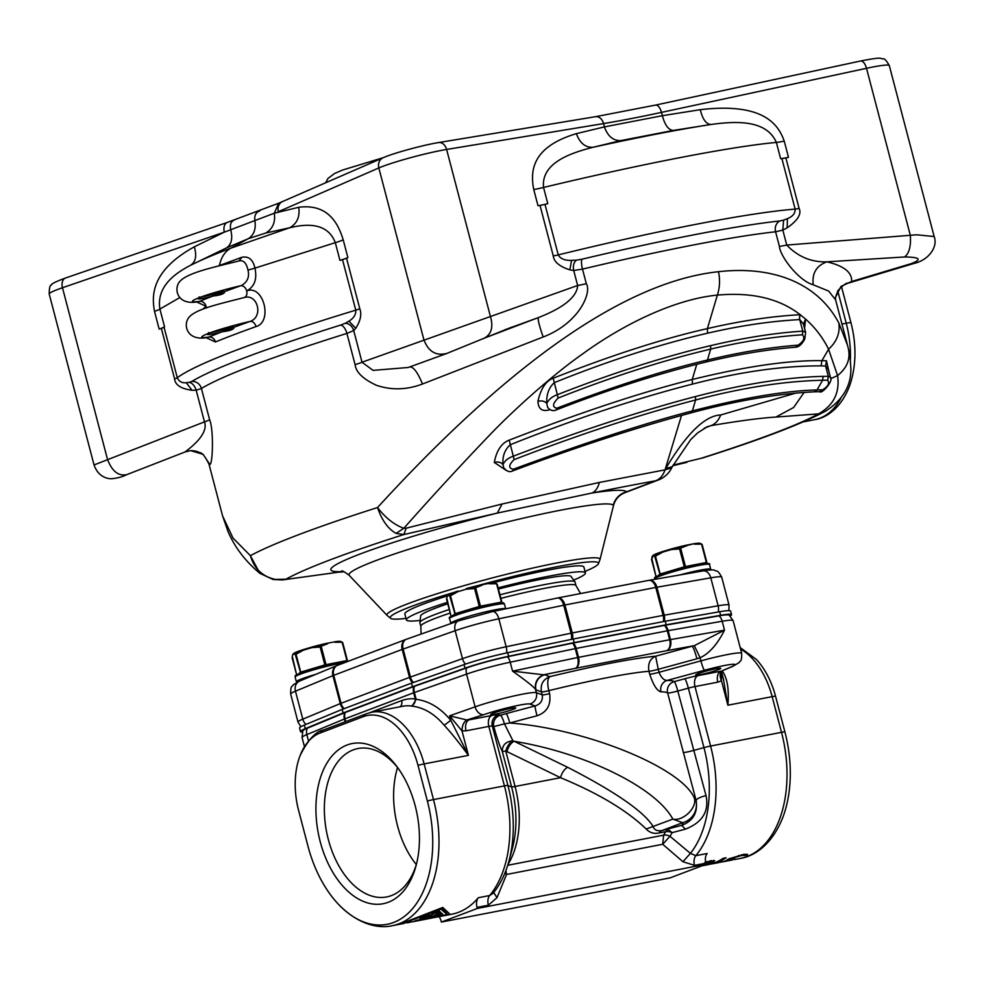 <?xml version="1.0" encoding="UTF-8"?>
<svg xmlns="http://www.w3.org/2000/svg" width="984" height="984" viewBox="0 0 984 984"><rect width="100%" height="100%" fill="white"/><g stroke="black" fill="none" stroke-linecap="round" stroke-linejoin="round"><path stroke-width="1.48" d="M507.006 751.628L560.572 777.692C598.506 793.399 627.042 810.509 646.205 829.032C649.87 832.845 654.237 834.137 659.28 832.907L665.676 831.677A9.25 5.855 -151.2 0 1 672.134 832.649L685.43 829.143L681.654 825.342L661.691 830.644C657.041 831.246 654.188 829.881 653.142 826.572C644.188 811.788 615.726 792.059 567.768 767.36L514.202 741.296A9.25 4.428 -64 0 0 507.006 751.628L505.751 751.001C507.252 746.007 509.651 742.612 512.959 740.804C505.874 741.456 502.307 744.986 502.271 751.37C499.761 746.216 496.945 737.951 493.808 726.598L504.435 723.855C502.947 718.812 501.582 715.946 500.327 715.257A9.25 9.164 -69.5 0 0 493.808 726.598L492.308 726.032A9.25 9.164 110.5 0 1 498.839 714.691A18.512 1.55 165.3 0 0 491.877 715.454L469.085 719.857A9.25 5.707 -100.9 0 0 466.035 730.817L462 730.915C462.136 725.503 463.747 721.85 466.859 719.981L449.614 715.835L462 730.915L468.421 755.355L450.783 720.3L449.614 715.835L475.124 706.832L466.551 674.126L414.375 692.527A9.25 0.775 165.3 0 0 413.661 692.785L345.003 718.787L345.741 721.592M477.289 908.466L706.131 864.235L670.215 877.839L441.373 922.057L477.289 908.466L477.019 907.396L488.359 905.206L496.994 897.654L506.551 874.456L662.712 844.272L682.921 861.713L690.424 853.362L669.969 836.265A82.914 51.143 -100.9 0 0 672.134 832.649L668.087 829.414L665.676 831.677A80.208 49.483 79.1 0 1 663.597 835.17L507.707 865.293M685.43 829.143C702.453 822.439 709.316 811.259 706.02 795.601C699.907 797.163 696.623 798.824 696.155 800.57C697.89 812.809 693.056 821.074 681.654 825.342A123.394 10.295 -14.7 0 0 682.662 822.71L661.691 830.644A9.25 5.707 -100.9 0 0 659.28 832.907M646.205 829.032L672.859 819.106C683.388 821.529 697.791 807.04 694.175 797.667C680.534 767.102 585.542 728.775 509.786 723.006L504.435 723.855L512.959 740.804L514.202 741.296C585.48 752.994 655.627 787.348 672.859 819.106L682.662 822.71A18.512 18.413 -46.9 0 0 695.836 800.103L694.175 797.667M721.862 670.904L732.699 666.414A9.25 7.884 -112.5 0 1 731.493 666.783A27.761 2.312 -14.7 0 0 730.497 664.507A27.761 2.312 -14.7 0 0 704.495 670.252L667.115 680.448C663.831 680.288 661.137 677.57 659.046 672.293L700.903 660.867L700.079 657.742C709.144 653.61 717.299 644.422 724.519 630.166L694.31 645.664L700.079 657.742L696.93 658.763A12.337 1.451 74.7 0 0 692.146 646.242L655.627 656.217L658.259 669.317A9.25 0.775 -14.7 0 1 648.96 671.297C647.693 663.819 649.92 658.788 655.627 656.217C632.749 658.345 597.497 665.159 549.871 676.648L544.73 674.741A12.337 12.214 -69.5 0 0 536.022 689.858L541.471 691.887C540.228 684.52 543.033 679.44 549.871 676.648C547.485 678.579 547.129 683.253 548.801 690.657A141.893 11.833 -14.7 0 1 648.96 671.297L649.735 674.274C653.364 685.122 657.115 690.977 660.977 691.838A141.893 11.833 -14.7 0 1 667.632 692.957A9.25 0.775 165.3 0 0 677.804 691.026A9.25 1.082 74.7 0 0 674.212 681.641A151.155 12.607 165.3 0 0 667.115 680.448A9.25 8.807 -89.7 0 0 660.977 691.838M537.03 715.786C547.067 712.231 551.249 704.851 549.589 693.622L548.801 690.657A9.25 0.775 -14.7 0 1 541.458 691.887L542.245 694.864C543.057 700.399 540.671 704.101 535.087 705.971A151.155 12.607 165.3 0 0 506.071 713.658A9.25 1.218 -105.3 0 1 509.786 723.019A141.893 11.833 -14.7 0 1 537.03 715.786A9.25 0.615 75.6 0 1 535.087 705.971L529.835 704.003A27.761 2.312 -14.7 0 0 511.532 706.832A27.761 2.312 -14.7 0 0 483.907 714.63A9.25 6.494 -109.4 0 1 475.124 706.832A37.011 3.087 -14.7 0 1 511.951 696.426A37.011 3.087 -14.7 0 1 536.354 692.662L535.542 689.538C534.546 682.589 537.215 677.681 543.537 674.803L512.553 671.125L577.608 657.533A9.25 0.775 -14.7 0 1 578.518 657.349L669.661 639.735A9.25 0.775 -14.7 0 1 670.485 639.588L724.519 630.166L722.182 621.248A9.25 6.544 -99.9 0 0 719.046 615.861A34.661 2.89 -14.7 0 1 729.132 615.086L733.117 620.621A37.011 3.087 165.3 0 0 722.182 621.248L668.148 630.67L670.485 639.588A9.25 6.544 80.1 0 1 666.611 650.695L575.468 668.308A9.25 4.785 -101.8 0 0 577.608 657.533L575.271 648.616A9.25 4.785 -101.8 0 0 572.565 643.142L665.012 625.283A9.25 6.544 80.1 0 1 668.148 630.67A9.25 0.775 165.3 0 0 667.324 630.818A9.25 5.707 -100.9 0 0 664.385 625.394M706.131 864.235L705.848 863.165A9.25 5.707 79.1 0 1 707.152 853.497L695.811 855.686L690.424 853.362A102.164 63.025 -100.9 0 0 703.954 747.619L688.357 688.148A9.25 0.775 -14.7 0 1 694.987 686.574A9.25 5.707 79.1 0 1 698.037 675.614A18.512 1.55 165.3 0 0 684.766 678.763L674.212 681.641A9.25 9.2 127.9 0 0 667.632 692.957L696.155 800.57A141.893 11.833 165.3 0 0 695.836 800.103M573.241 643.007A9.25 5.707 79.1 0 1 576.181 648.431L578.518 657.349A9.25 5.707 79.1 0 1 575.468 668.308L543.537 674.803M536.022 689.858L535.542 689.538C534.423 687.361 526.76 681.223 512.553 671.125L510.216 662.207A37.011 3.087 165.3 0 0 466.551 674.126A9.25 6.494 -109.4 0 1 466.625 667.902A34.661 2.89 -14.7 0 1 507.51 656.734L572.565 643.142M506.071 713.658L500.327 715.257L498.839 714.691M513.242 709.329A12.952 1.082 165.3 0 0 515.764 707.976A12.952 1.082 165.3 0 0 507.08 709.193A12.952 1.082 165.3 0 0 493.218 713.203A12.952 1.082 165.3 0 0 490.696 714.556A12.952 1.082 165.3 0 0 499.392 713.326A12.952 1.082 165.3 0 0 513.242 709.329M507.941 864.555A80.208 49.483 -100.9 0 0 515.062 786.487L560.572 777.692A9.25 4.428 116 0 1 567.768 767.36M669.969 836.265A9.25 6.125 32.9 0 0 663.597 835.17L662.712 844.272L669.969 836.265M706.02 795.601L677.804 691.026L688.357 688.148A9.25 1.082 -105.3 0 0 684.766 678.763M682.921 861.713L694.507 865.366L705.848 863.165M718.246 669.71A12.952 1.082 165.3 0 0 720.755 668.357A12.952 1.082 165.3 0 0 712.072 669.575A12.952 1.082 165.3 0 0 698.222 673.585A12.952 1.082 165.3 0 0 695.7 674.938A12.952 1.082 165.3 0 0 704.384 673.708A12.952 1.082 165.3 0 0 718.246 669.71M723.326 678.566L727.877 705.208L721.469 680.768L717.779 682.17A9.25 5.707 79.1 0 1 720.829 671.211L698.037 675.614M721.604 672.023L721.469 680.768C719.353 675.811 719.698 672.416 722.527 670.571L731.493 666.783M694.31 645.664L666.611 650.695A9.25 5.707 -100.9 0 0 669.661 639.735L667.324 630.818L576.181 648.431A9.25 0.775 165.3 0 0 575.271 648.616L510.216 662.207A9.25 4.785 78.2 0 0 507.51 656.734M730.239 615.947A37.011 3.087 165.3 0 0 731.555 614.68A37.011 3.087 165.3 0 0 720.62 615.295L666.193 624.791L574.176 642.577L508.654 656.266A37.011 3.087 165.3 0 0 464.989 668.185L412.431 686.721L343.108 712.969L305.298 728.652A37.011 3.087 165.3 0 0 300.501 731.567A37.011 3.087 165.3 0 0 302.272 732.022M307.266 728.246A9.25 7.884 67.5 0 0 306.848 734.605A37.011 3.087 165.3 0 0 302.063 737.508L302.826 730.731A34.661 2.89 -14.7 0 1 307.266 728.246L345.261 712.49L414.461 686.291L466.625 667.902M665.012 625.283L719.046 615.861M731.555 614.68L730.62 611.113A37.011 3.087 165.3 0 0 719.685 611.728L665.258 621.224L573.241 639.01L507.719 652.699A37.011 3.087 165.3 0 0 464.054 664.618L411.497 683.154L342.174 709.403L304.351 725.085A37.011 3.087 165.3 0 0 299.567 728L300.501 731.567M666.193 624.791L665.258 621.224M574.176 642.577L573.241 639.01M411.497 683.154L412.431 686.721M342.174 709.403L343.108 712.969M449.257 609.49A80.208 6.691 165.3 0 0 435.494 614.336A80.208 6.691 165.3 0 0 419.885 622.712L420.697 615.64A77.847 6.494 -14.7 0 1 435.752 608.038A77.847 6.494 -14.7 0 1 447.769 603.782M498.433 589.047A77.847 6.494 -14.7 0 1 570.868 576.243L575.037 581.999A80.208 6.691 165.3 0 0 499.946 594.803M483.907 714.63L466.859 719.981M418.003 765.355A65.51 40.406 -100.9 0 0 363.305 716.647L320.194 732.969A65.51 40.406 -100.9 0 0 300.083 755.626A65.51 40.406 -100.9 0 0 298.632 810.558L307.992 846.24A102.52 63.247 -100.9 0 0 338.016 903.829A102.52 63.247 -100.9 0 0 412.21 909.056A102.52 63.247 -100.9 0 0 427.363 801.038L418.003 765.355A9.25 0.775 165.3 0 1 424.141 763.916A67.859 41.869 79.1 0 0 371.755 712.244L402.739 706.254A67.859 41.869 79.1 0 1 410.943 705.971L412.185 706.118C424.079 707.668 434.756 714.052 444.227 725.306C450.635 732.121 458.692 742.145 468.421 755.355L424.141 763.916L433.501 799.586L504.435 785.884L488.827 726.413A9.25 0.775 -14.7 0 1 492.308 726.032L507.916 785.503L511.582 786.868A82.914 51.143 79.1 0 1 512.443 848.097L508.974 860.951A102.164 63.025 -100.9 0 0 507.916 785.503A9.25 0.775 -14.7 0 0 504.435 785.884A104.882 64.698 -100.9 0 1 489.663 895.526L478.322 897.716A104.882 64.698 79.1 0 1 451.939 914.173L435.937 917.26M410.943 705.971A6.175 4.76 96.8 0 0 415.285 698.972L413.661 692.785A9.25 7.245 -110.7 0 1 413.932 686.488M388.299 902.254A81.561 50.319 79.1 0 1 320.194 841.615A81.561 50.319 79.1 0 1 347.044 745.011A81.561 50.319 79.1 0 1 396.786 766.425A81.561 50.319 79.1 0 1 416.011 865.883A81.561 50.319 79.1 0 1 388.299 902.254M432.997 917.826L449.737 913.988L442.763 907.445L402.542 923.115L405.777 922.758M477.019 907.396A9.25 5.707 79.1 0 1 478.322 897.716M508.974 860.951C505.542 873.706 500.241 884.493 493.107 893.312L489.663 895.526A9.25 5.707 79.1 0 0 488.359 905.206M496.994 897.654L493.722 892.537M504.903 873.066L506.551 874.456A9.25 5.707 79.1 0 1 506.083 870.053M441.373 922.057L441.103 920.999A9.25 5.707 79.1 0 0 439.098 916.658M722.219 861.75L722.453 861.849A104.882 64.698 -100.9 0 0 723.252 861.652L733.314 859.352A104.882 64.698 -100.9 0 0 734.839 858.786L730.03 859.069A104.882 64.698 -100.9 0 0 731.518 858.331L741.653 855.551L746.905 855.354L747.619 854.395L743.953 854.309L729.033 858.811A104.882 64.698 -100.9 0 1 727.545 859.549L726.401 860.41L728.123 860.225L720.768 862.132A104.882 64.698 -100.9 0 1 719.981 862.328L722.244 861.849M732.6 859.918L722.76 861.824M711.85 863.927L713.917 863.534A104.882 64.698 -100.9 0 0 717.078 862.784L711.334 864.038A104.882 64.698 -100.9 0 0 726.081 857.765L723.092 858.343A104.882 64.698 -100.9 0 1 707.779 864.727L701.789 865.883L709.083 864.087A104.882 64.698 -100.9 0 0 711.764 863.079L714.704 860.606L705.577 861.935M709.661 864.309L711.297 863.878M702.847 865.403L707.373 864.309A104.882 64.698 -100.9 0 1 706.61 864.567L701.986 865.809M734.384 859.586L740.362 858.429A104.882 64.698 -100.9 0 0 781.517 732.33L772.157 696.647L727.877 705.208C729.181 689.87 727.434 678.628 722.625 671.494L721.85 670.904M722.625 671.494L721.702 671.531M345.261 712.49A9.25 7.245 69.3 0 0 345.003 718.787A9.25 0.775 165.3 0 0 344.4 719.021A9.25 7.884 -112.5 0 1 344.818 712.662M414.461 686.291A9.25 6.494 70.6 0 0 414.375 692.527L416.158 699.304C429.061 701.014 440.611 708 450.783 720.3L444.227 725.306M412.185 706.118L416.158 699.304L415.285 698.972A74.034 45.67 79.1 0 0 401.669 700.596A6.175 4.834 -110.7 0 1 400.021 706.783M740.362 858.429C754.494 856.264 771.997 844.469 782.637 817.901A102.52 63.247 -100.9 0 0 784.912 731.936L775.552 696.254A65.51 40.406 -100.9 0 0 756.376 659.452L740.177 647.57M746.61 854.235L746.905 855.354M744.334 854.284L744.667 855.526M744.138 854.296L744.408 855.305M743.535 854.395L743.781 855.293M741.456 854.801L741.653 855.551M738.504 855.477L738.676 856.129M730.03 859.069L729.87 858.442M729.525 859.561L729.292 858.688M727.902 859.376L728.123 860.225M713.892 861.972L713.486 860.434M711.764 863.079L711.543 862.242M704.544 862.87L711.001 861.627L711.764 861.75L711.038 862.636A104.882 64.698 -100.9 0 1 709.919 863.165L704.286 864.838M706.401 862.365L706.229 861.75M709.87 861.689L709.673 860.939M711.001 861.627L710.768 860.729M711.764 861.75L711.457 860.619M407.351 922.783L405.236 922.598L440.992 909.167L447.043 914.517L446.416 912.131L441.472 908.109M447.043 914.517L430.611 918.293M427.425 918.896L433.243 917.74A104.882 64.698 -100.9 0 0 442.714 914.148L441.373 913.078A104.882 64.698 -100.9 0 1 426.662 919.056L423.329 919.696A104.882 64.698 -100.9 0 0 438.962 913.103L439.381 913.496A104.882 64.698 -100.9 0 0 440.807 912.537L439.171 910.778L432.739 913.582A104.882 64.698 -100.9 0 1 415.703 921.172L413.797 921.541A104.882 64.698 -100.9 0 0 429.504 914.899L421.337 917.924A104.882 64.698 -100.9 0 1 419.873 918.712L425.629 916.731A104.882 64.698 -100.9 0 1 419.528 919.732L416.183 920.372A104.882 64.698 -100.9 0 1 415.113 920.778L418.446 920.138A104.882 64.698 -100.9 0 1 412.37 921.824L411.927 921.897M422.616 919.831A104.882 64.698 -100.9 0 0 423.329 919.696M409.713 922.328L410.697 922.02L409.713 922.328A104.882 64.698 -100.9 0 0 411.3 921.959L412.013 921.885L411.3 921.959M413.083 921.676A104.882 64.698 -100.9 0 0 413.797 921.541M440.992 909.167L440.795 908.453M428.864 918.564L428.876 918.613A104.882 64.698 -100.9 0 0 440.328 914.284L440.844 914.653A104.882 64.698 -100.9 0 1 432.271 917.9L428.876 918.613M440.561 913.582L440.844 914.653M439.196 910.803A102.41 63.173 79.1 0 1 438.753 911.098L439.381 913.496M438.962 913.103L438.433 911.11M416.416 921.024A104.882 64.698 -100.9 0 0 417.13 920.901L421.902 919.979A104.882 64.698 -100.9 0 0 438.532 912.685L438.151 911.245M417.13 920.901A104.882 64.698 -100.9 0 0 433.759 913.607L437.794 911.897L438.532 912.685M416.539 863.829A75.571 46.617 79.1 0 1 391.411 895.588A75.571 46.617 79.1 0 1 386.638 896.941A75.571 46.617 79.1 0 1 327.352 835.514A75.571 46.617 79.1 0 1 353.194 749.894A75.571 46.617 79.1 0 1 357.955 748.541A75.571 46.617 79.1 0 1 398.04 768.135M397.561 767.532A75.571 46.617 -100.9 0 0 416.318 864.567M298.607 673.769L300.723 672.121L324.831 664.938L320.144 647.029L311.805 647.656L303.466 650.153L296.036 654.225L300.723 672.121L301.83 672.49M334.634 641.851L340.513 641.396A24.821 2.066 165.3 0 0 334.683 641.839A24.821 2.066 -14.7 0 1 340.513 641.396A24.821 2.066 -14.7 0 1 340.784 641.531L342.26 642.22L334.646 641.839L327.389 643.241L320.267 646.476L321.325 646.734L326.024 664.643L324.462 665.75M327.709 643.696L320.87 646.316M325.224 665.516L324.831 664.938L326.024 664.643L346.934 660.596L342.248 642.7L347.401 660.547L346.897 661.396M292.592 657.62L296.615 674.766L292.113 657.656L292.74 654.508M300.661 672.933L295.311 654.495L293.822 653.806L292.715 654.889L292.125 657.644M295.532 653.88L295.311 654.495L295.889 653.745L293.822 653.806M303.466 650.153L295.889 653.745M327.352 643.253A24.821 2.066 -14.7 0 0 311.78 647.14L311.867 647.054A24.514 2.042 -14.7 0 1 327.205 643.229L327.389 643.241A24.821 2.066 165.3 0 0 311.854 647.115L320.267 646.476L311.805 647.656M303.404 649.637A24.821 2.066 165.3 0 0 293.982 653.216L294.253 653.056A24.514 2.042 -14.7 0 1 303.502 649.551L311.879 647.054L303.441 649.625M311.867 647.054L327.278 643.216M292.875 654.298L293.945 653.241M453.058 615.295L455.174 613.647L479.282 606.452L474.583 588.555L466.256 589.182L457.904 591.667L450.475 595.738L455.174 613.647L456.268 614.016M489.073 583.364L494.952 582.909A24.821 2.066 165.3 0 0 489.122 583.352A24.821 2.066 -14.7 0 1 494.952 582.909A24.821 2.066 -14.7 0 1 495.223 583.045L496.699 583.733L489.085 583.364L481.828 584.767L474.706 587.989L475.764 588.26L480.463 606.156L478.901 607.263M482.16 585.209L475.309 587.842M479.663 607.03L479.282 606.452L480.463 606.156L501.385 602.11L496.686 584.213L501.84 602.06L501.336 602.909M447.031 599.133L451.053 616.279L446.552 599.17L447.179 596.021M455.112 614.447L449.749 596.009L448.261 595.32L447.154 596.402L446.564 599.158M449.971 595.394L449.749 596.009L450.34 595.259L448.261 595.32M457.904 591.667L450.34 595.259M466.33 588.567L466.305 588.58A24.514 2.042 -14.7 0 1 481.643 584.754L466.231 588.666A24.821 2.066 -14.7 0 1 481.803 584.767A24.821 2.066 165.3 0 0 466.293 588.641L474.706 587.989L466.256 589.182M457.954 591.064L457.892 591.15A24.821 2.066 165.3 0 0 448.421 594.73L448.692 594.582A24.514 2.042 -14.7 0 1 457.941 591.077L448.556 594.631M481.84 584.767L488.913 583.34L481.717 584.742M447.314 595.812L448.397 594.754M658.05 575.677L660.166 574.029L684.274 566.833L679.575 548.937L671.248 549.564L662.909 552.049L655.467 556.12L660.166 574.029L661.26 574.398M694.077 543.746L699.944 543.291A24.821 2.066 165.3 0 0 694.114 543.734A24.821 2.066 -14.7 0 1 699.944 543.291A24.821 2.066 -14.7 0 1 700.227 543.426L701.703 544.115L694.089 543.746L686.82 545.148L679.71 548.371L680.768 548.641L685.454 566.538L683.905 567.645M687.152 545.591L680.313 548.223M684.667 567.411L684.274 566.833L685.454 566.538L706.377 562.491L701.678 544.595L706.832 562.442M652.035 559.515L656.057 576.661M660.104 574.828L654.754 556.39L653.253 555.702L651.568 559.539M654.975 555.775L654.754 556.39L655.332 555.64L653.253 555.702M662.909 552.049L655.332 555.64M671.223 549.035A24.821 2.066 -14.7 0 1 686.795 545.148A24.821 2.066 165.3 0 0 671.297 549.023L679.71 548.371L671.248 549.564M671.223 549.047L671.322 548.949A24.514 2.042 -14.7 0 1 686.648 545.136L686.832 545.148M662.847 551.532A24.821 2.066 165.3 0 0 653.413 555.111L662.884 551.532M693.917 543.721L662.982 551.434M652.318 556.194L653.388 555.136M653.548 555.013L653.696 554.951A24.514 2.042 -14.7 0 1 662.933 551.458M446.072 353.736L408.225 367.487L373.071 370.378L362.014 362.223L353.711 330.55C352.284 326.221 349.517 323.761 345.421 323.195L340.821 325.027A331.608 27.663 165.3 0 0 191.88 381.423L189.297 382.309C192.52 383.219 194.82 385.839 196.173 390.205L204.487 421.878A18.512 1.55 165.3 0 0 209.629 419.762C213.823 429.504 212.802 464.313 209.887 464.522L209.038 464.276L222.593 515.985L233.036 538.125L250.403 555.677L259.899 573.352L273.023 579.478L282.445 579.92M550.265 409.541C542.504 412.087 538.396 409.344 537.916 401.312C540.831 388.618 545.923 380.931 553.192 378.225C611.863 355.101 663.265 338.558 707.398 328.594L717.373 295.102C751.801 292.002 779.414 298.533 800.201 314.695L805.564 319.062C815.256 327.684 822.931 337.746 828.589 349.246C836.818 341.608 840.225 332.863 838.835 322.998C817.36 282.543 772.379 265.606 718.492 271.707C599.268 284.241 464.35 412.677 377.524 507.535C381.829 520.204 388.003 528.826 396.072 533.402L403.834 534.546L497.301 513.082L591.827 493.058A632.983 52.767 -14.7 0 1 655.799 480.745L626.464 491.852A152.889 12.755 165.3 0 0 591.827 493.058A24.674 14.047 78.6 0 0 599.33 482.455L665.049 469.848L681.531 415.396M838.835 322.998L847.495 345.138M846.929 283.515L851.627 281.486C852.23 272.445 843.989 265.889 826.917 261.83C816.462 265.594 811.886 273.245 813.214 284.794L828.639 291.055L835.613 299.886L847.458 345.003M813.214 284.794C798.614 280.748 780.017 256.172 779.414 246.369L775.589 231.793A323.896 27.011 165.3 0 0 582.491 269.112L586.316 283.687C592.011 292.506 579.195 323.207 543.18 336.983L422.468 384.018C406.699 389.959 391.312 390.365 376.294 385.224C363.047 379.049 355.987 372.198 355.101 364.67L346.897 333.416A323.896 27.011 165.3 0 0 254.794 364.695A323.896 27.011 165.3 0 0 201.425 388.496L209.629 419.762M804.149 392.37L793.645 407.487L775.872 417.068L818.479 413.883A293.048 24.44 -14.7 0 1 774.199 433.194A293.048 24.44 -14.7 0 1 701.518 458.175A30.848 16.15 72.4 0 0 703.068 457.831L673.093 465.112M343.527 571.507L282.433 579.92M613.204 505.309A18.512 18.438 145.8 0 1 626.464 491.852L624.889 492.689C618.973 495.124 615.184 499.392 613.512 505.469L613.204 505.309A136.641 11.402 -14.7 0 0 519.884 518.949A136.641 11.402 -14.7 0 0 375.593 560.696A136.641 11.402 -14.7 0 0 349.099 575.185A136.641 11.402 -14.7 0 0 349.283 575.431C344.695 571.925 342.137 570.437 341.608 570.966M273.035 579.478L285.963 579.182A293.048 24.44 -14.7 0 1 403.834 534.546L406.183 528.199L502.086 504.005L497.301 513.082A152.889 12.755 165.3 0 0 330.956 570.031A152.889 12.755 165.3 0 0 342.813 571.593L282.445 579.908M274.88 579.293C262.322 576.439 254.167 568.567 250.403 555.677A323.896 27.011 -14.7 0 1 299.32 534.435A323.896 27.011 -14.7 0 1 377.524 507.535C385.433 517.855 394.203 524.779 403.821 528.297L396.072 533.402M406.183 528.199L403.821 528.297C433.267 495.063 462.8 463.009 492.43 432.161C518.113 405.777 554.779 373.44 581.913 354.437C625.504 322.592 676.684 298.952 717.373 295.102C719.808 287.512 720.177 279.714 718.492 271.707M502.086 504.005L599.317 482.455M506.231 470.413L494.312 462.455C496.563 450.5 501.52 443.071 509.195 440.156C580.474 412.407 641.482 392.198 692.232 379.504L696.77 364.264M798.098 345.163L795.539 347.217C767.446 349.443 737.508 354.388 705.725 362.075L707.459 360.009C664.286 370.168 614.09 386.232 556.87 408.212C552.122 407.13 552.528 403.748 558.076 398.077C611.581 376.872 662.453 360.55 710.694 349.099C743.104 341.423 773.695 336.663 802.452 334.794C805.183 337.906 803.731 341.362 798.098 345.163C770.534 347.204 740.312 352.149 707.459 360.009L710.694 349.099L710.571 345.63C662.626 357.032 611.556 373.391 557.338 394.707L553.192 378.225M710.571 345.63L711.85 345.347C744.359 337.733 774.679 332.986 802.821 331.116L799.697 319.603C771.075 321.104 740.718 325.556 708.603 332.973L707.533 333.195C658.948 344.511 607.829 361.017 554.189 382.702C548.752 387.844 546.28 394.756 546.784 403.452C544.669 401.128 541.704 400.414 537.916 401.312M799.697 319.603A6.175 4.502 87.1 0 1 800.201 314.695C771.394 316.282 740.46 320.919 707.398 328.594L707.533 333.195M800.299 314.695A6.175 4.502 87.1 0 0 799.795 319.603L803.436 324.056L805.564 319.062L804.568 328.361M503.722 467.781L503.008 464.731C502.283 456.379 504.706 449.713 510.29 444.719C575.738 418.606 636.451 398.397 692.416 384.104L692.232 379.504C745.798 366.38 789.02 360.107 821.898 360.685L828.589 349.246L837.569 375.581L830.631 378.68M705.725 362.075C658.554 373.551 608.678 389.516 556.108 409.959C553.106 411.386 550.265 410.512 547.608 407.351L546.784 403.452C548.678 399.442 552.196 396.527 557.338 394.707L558.076 398.077M802.452 334.794L802.821 331.116L805.601 332.248M803.35 323.748L805.625 332.395M826.462 360.771L821.898 360.685L821.099 365.876L825.601 365.987L826.462 360.771L829.204 372.628M847.47 345.052L848.602 349.677C849.487 351.411 850.262 357.868 850.889 369.037C851 386.159 842.575 400.205 825.601 411.14L825.601 411.14A30.848 29.2 -118.9 0 1 818.479 413.883C833.632 405.408 840.004 392.641 837.569 375.581C847.015 367.979 850.606 359.049 848.368 348.754M796.056 393.01L720.731 414.965C718.468 420.512 715.245 424.055 711.063 425.605C739.156 420.844 760.767 417.991 775.872 417.068M624.889 492.689L658.296 480.032A24.674 19.311 -110.7 0 1 655.799 480.745C659.993 479.11 663.081 475.481 665.049 469.848L671.703 467.855L672.256 466.736L665.713 468.519C686.734 433.44 705.073 415.58 720.731 414.965M514.091 459.639C578.764 434.621 639.28 414.731 695.614 399.984C742.453 387.634 784.777 381.054 822.599 380.254L827.704 380.267C829.696 383.391 827.974 386.564 822.526 389.824L817.015 389.935C784.629 390.845 743.092 397.844 692.392 410.894C645.442 423.034 585.738 442.48 513.291 469.257C508.298 468.261 508.556 465.063 514.091 459.639L513.304 456.195C507.953 458.077 504.521 460.918 503.008 464.731C501.114 462.222 498.212 461.471 494.312 462.455M828.294 369.221L825.601 365.987L828.319 376.355L823.153 376.368C786.659 377.253 744.777 383.797 697.508 396.023L695.467 396.54C639.575 411.226 578.85 431.103 513.304 456.195L509.195 440.156M692.416 384.104L694.261 383.649C740.878 371.669 783.153 365.753 821.099 365.876M827.704 380.267L828.319 376.355L830.422 377.278L828.319 369.271M823.153 376.368L822.599 380.254L817.015 389.935L814.211 391.829C777.544 393.637 736.389 400.673 690.719 412.948C635.639 427.782 576.304 447.105 512.689 470.893C509.773 472.554 506.76 471.484 503.66 467.671L503.673 467.695M695.467 396.54L695.614 399.984L692.392 410.894L690.719 412.948M706.524 427.007L711.063 425.605L704.2 428.2M405.998 618.395A107.686 8.979 -14.7 0 1 390.648 618.358A107.686 8.979 -14.7 0 1 410.672 606.722A107.686 8.979 165.3 0 1 411.127 606.55A107.686 8.979 -14.7 0 1 453.735 592.491M477.486 585.689A107.686 8.979 -14.7 0 1 598.383 563.869A107.686 8.979 -14.7 0 1 585.025 571.421M498.125 587.854A92.545 7.724 -14.7 0 1 549.785 576.009A92.545 7.724 -14.7 0 1 585.418 572.922L583.856 566.981A92.545 7.724 165.3 0 0 548.223 570.068A92.545 7.724 165.3 0 0 492.996 582.836M447.216 595.947A92.545 7.724 165.3 0 0 404.83 613.942L406.392 619.895A92.545 7.724 -14.7 0 1 447.388 602.343M585.418 572.922A92.545 7.724 -14.7 0 1 574.213 579.884M419.565 620.461A92.545 7.724 -14.7 0 1 406.392 619.895M159.162 329.087L161.327 328.336A9.25 0.775 -14.7 0 0 164.033 327.192A339.32 28.302 -14.7 0 1 164.549 326.811A18.512 1.55 165.3 0 1 159.162 329.087L154.513 311.362C151.72 296.196 150.564 271.055 194.303 246.824C196.984 255.766 195.705 261.928 190.49 265.323C175.337 273.208 156.296 286.295 159.9 309.087L179.863 297.525M347.881 257.623A18.512 1.55 165.3 0 1 339.96 260.391A339.32 28.302 -14.7 0 1 342.506 259.616A9.25 0.775 165.3 0 0 346.54 258.202L347.881 257.623L343.231 239.899C338.705 225.385 329.345 203.282 298.705 207.292L274.315 213.208L278.644 203.245L282.629 201.499A9.25 8.118 66.5 0 0 278.349 211.695L378.828 167.957A43.185 3.604 -14.7 0 1 382.678 166.407A43.185 3.604 -14.7 0 1 446.613 149.457L490.438 316.528L577.645 285.483A18.512 1.55 165.3 0 0 586.316 283.687M538.002 205.73L540.019 205.398A9.25 0.775 165.3 0 0 544.988 204.352A339.32 28.302 -14.7 0 1 547.793 203.663A18.512 1.55 165.3 0 1 538.002 205.73L533.746 189.531C530.868 174.045 529.072 147.735 576.378 133.652C579.859 143.111 585.418 147.661 593.032 147.292L620.806 140.601L673.376 130.429L711.014 124.476C678.923 129.445 639.6 137.047 593.032 147.292C571.643 152.754 540.991 162.508 543.537 187.452C642.982 163.639 731.776 146.468 776.364 142.434A18.512 1.55 165.3 0 0 784.236 141.093L788.491 157.317A18.512 1.55 165.3 0 1 780.62 158.67A339.32 28.302 -14.7 0 1 781.886 158.559A9.25 0.775 -14.7 0 0 785.859 157.895L788.491 157.317M779.414 246.369A18.512 1.55 -14.7 0 0 786.745 245.065C797.938 256.738 811.32 262.322 826.917 261.83L904.542 256.959C920.2 257.168 922.34 259.419 910.975 263.712L851.627 281.486L840.963 286.43L835.428 297.5L838.024 290.452C843.596 284.905 846.806 282.519 847.654 283.281M910.975 263.712L914.185 263.392C928.773 260.047 938.146 246.849 934.16 236.541L916.694 234.782L786.745 245.065L782.821 230.096L775.589 231.793A9.25 8.056 -96.2 0 1 779.722 220.982A331.608 27.663 165.3 0 0 582.036 259.198L576.39 260.157C573.684 262.58 572.786 266.037 573.721 270.502L582.503 269.124M787.151 227.857L787.409 218.682C792.71 216.529 795.293 213.343 795.146 209.112A9.25 0.775 165.3 0 0 799.119 208.436C801.739 213.971 797.753 220.441 787.151 227.857L782.821 230.096L783.608 220.108L779.722 220.982M569.834 269.85L571.544 260.403C564.755 260.588 560.327 258.755 558.248 254.893A9.25 0.775 -14.7 0 1 553.279 255.951C553.955 261.867 559.478 266.504 569.834 269.85L573.721 270.502L577.645 285.483C576.882 300.157 554.927 311.165 538.309 317.611C537.719 319.591 539.343 326.048 543.18 336.983M409.713 366.897C413.526 366.786 417.782 372.493 422.468 384.018M484.792 337.967L538.309 317.611L505.038 329.726M282.629 201.499L383.108 157.76A9.25 8.118 66.5 0 0 378.828 167.957L423.883 339.738C428.421 351.669 436.121 356.22 446.982 353.379L484.251 338.188C491.434 334.24 493.501 327.02 490.438 316.528L362.014 362.223A18.512 1.55 -14.7 0 1 355.101 364.67M189.297 382.309L186.308 382.739C182.04 383.207 179.026 381.534 177.292 377.745A339.32 28.302 -14.7 0 1 355.765 310.157A9.25 0.775 165.3 0 0 359.8 308.755C361.878 314.29 360.538 320.796 355.753 328.275L353.711 330.55L346.897 333.416A9.25 4.477 -107.4 0 0 340.821 325.027M164.033 327.192L177.292 377.745A9.25 0.775 -14.7 0 1 174.586 378.889C175.201 384.978 181.019 388.778 192.028 390.279L196.173 390.205L201.425 388.496A9.25 8.881 -121.4 0 0 191.88 381.423M185.841 451.656L190.675 450.647L203.098 454.325L209.887 464.522M126.567 474.731L126.481 474.755C122.52 476.834 117.465 478.162 111.315 478.765C109.814 478.765 98.806 478.568 94.046 464.952L204.487 421.878C207.341 430.119 200.834 440.156 184.98 451.988M780.62 158.67L776.364 142.434C766.229 118.966 734.187 121.327 711.014 124.476C706.229 124.291 702.65 119.371 700.264 109.691C765.736 101.979 778.873 126.272 784.236 141.093M244.561 297.426A6.175 4.416 70.4 0 0 246.677 290.92C254.499 286.738 257.267 279.136 254.967 268.103L335.31 242.667C327.291 221.548 304.929 224.131 289.714 227.759L230.785 248.177C213.946 254.561 200.515 260.28 190.49 265.323L226.578 247.857L248.239 238.718L265.815 232.999L289.714 227.759C297.094 223.54 300.095 216.714 298.705 207.292M218.116 266L241.88 257.279L238.891 260.994C243.355 259.801 246.394 262.851 247.993 270.133C249.604 276.799 247.525 281.867 241.793 285.335L240.748 285.741A6.175 4.416 70.4 0 1 246.677 290.92C263.503 284.179 273.06 321.793 256.037 326.59A339.32 28.302 165.3 0 0 215.447 341.965L205.902 337.598M202.679 309.32L206.087 306.282L196.542 301.916M94.046 464.952L49.2 294.007A43.185 3.604 -14.7 0 1 57.601 289.505A43.185 3.604 -14.7 0 1 62.472 287.746L224.352 232.138L194.303 246.824M383.108 157.76C393.538 153.086 423.28 145.029 438.557 142.569L595.492 116.702A9.25 6.876 80.6 0 1 603.549 123.578L604.41 126.899L662.367 115.694L700.264 109.691M241.88 257.279C248.632 255.963 252.999 259.567 254.967 268.103L247.993 270.133M206.32 308.041A6.175 5.191 67.8 0 0 206.087 306.282A6.175 5.191 -112.2 0 0 199.42 301.387L198.67 301.621C178.19 305.864 173.799 290.587 178.867 282.679C185.41 272.839 214.684 267.094 239.788 260.748M222.876 290.489C223.675 292.728 220.158 294.068 212.298 294.487L212.839 296.073A13.887 1.156 165.3 0 1 198.165 298.57A13.887 1.156 165.3 0 1 211.019 294.154A13.887 1.156 165.3 0 1 224.733 291.572C224.746 293.65 220.785 295.151 212.839 296.073A345.482 28.819 165.3 0 0 199.42 301.387A37.011 3.087 -14.7 0 1 199.604 297.525A37.011 3.087 -14.7 0 1 240.748 285.741A345.482 28.819 165.3 0 0 224.733 291.572A1.538 1.513 102.8 0 1 224.02 291.584C226.529 289.874 194.869 298.41 198.842 298.201L199.186 296.873M215.447 341.965A6.175 5.191 67.8 0 0 208.78 337.069L208.018 337.303C187.981 341.78 182.938 326.196 188.313 318.238C194.34 309.099 219.899 303.896 244.868 297.365M211.732 332.42A12.337 1.033 165.3 0 0 213.307 332.137A12.337 1.033 165.3 0 0 214.057 331.989A12.337 1.033 165.3 0 0 221.658 330.169L222.2 331.756A345.482 28.819 165.3 0 0 208.78 337.069A37.011 3.087 -14.7 0 1 208.965 333.207A37.011 3.087 -14.7 0 1 250.108 321.424C263.429 316.983 257.968 294.376 245.065 297.316L243.86 297.635L245.065 297.316M221.658 330.169C229.616 329.689 233.134 328.361 232.236 326.171M256.037 326.59A6.175 4.416 -109.6 0 0 250.108 321.424A345.482 28.819 165.3 0 0 234.094 327.254A1.538 1.513 102.8 0 1 233.38 327.266L233.356 327.266M234.094 327.254C234.106 329.332 230.145 330.833 222.2 331.756A13.887 1.156 165.3 0 1 213.639 333.797A13.887 1.156 165.3 0 1 209.567 333.207A13.887 1.156 165.3 0 1 228.116 328.016A13.887 1.156 165.3 0 1 234.094 327.254M278.644 203.233L227.452 222.384A9.25 6.138 -109 0 0 224.352 232.138L274.315 213.208C275.569 222.2 272.74 228.805 265.815 232.999M234.524 220.01C231.055 221.154 229.776 224.389 230.687 229.727C232.876 238.411 231.498 244.463 226.578 247.857M186.308 382.739L192.028 390.279M342.506 259.616L355.765 310.157C356.06 314.499 353.773 318.176 348.939 321.165L345.421 323.195M355.753 328.275L348.939 321.165M571.544 260.403L576.39 260.157M787.409 218.682L783.608 220.108M683.24 752.416A9.25 0.775 165.3 0 0 693.4 750.497L703.954 747.619A9.25 0.775 -14.7 0 1 710.583 746.044L781.517 732.33A9.25 0.775 -14.7 0 1 784.912 731.936M649.735 674.274A9.25 0.775 165.3 0 0 659.046 672.293L658.259 669.317L696.93 658.763M529.835 704.003A9.25 9.164 110.5 0 0 536.354 692.662L542.245 694.864A9.25 0.775 165.3 0 0 549.589 693.622M491.877 715.454A9.25 5.707 -100.9 0 0 488.827 726.413L466.035 730.817M717.779 682.17L694.987 686.574L710.583 746.044A104.882 64.698 -100.9 0 1 695.811 855.686A9.25 5.707 -100.9 0 0 694.507 865.366M704.495 670.252A9.25 1.082 -105.3 0 1 700.903 660.867A37.011 3.087 -14.7 0 1 741.69 653.327L733.117 620.621M720.62 615.295L719.685 611.728M507.719 652.699L508.654 656.266M464.989 668.185L464.054 664.618M304.351 725.085L305.298 728.652M718.185 611.986A9.25 6.544 -99.9 0 0 718.123 605.787A37.011 3.087 -14.7 0 1 729.058 605.16L728.849 610.646M663.364 621.593A9.25 5.707 -100.9 0 0 663.118 615.381A12.337 1.033 -14.7 0 1 664.225 615.184L718.123 605.787L710.792 577.829L656.894 587.239L664.225 615.184A9.25 6.544 80.1 0 1 664.274 621.408M571.507 639.366A9.25 4.785 -101.8 0 0 571.052 633.192A12.337 1.033 -14.7 0 1 572.27 632.946L663.118 615.381L655.787 587.436L564.939 605L572.27 632.946A9.25 5.707 79.1 0 1 572.516 639.157M465.481 664.114A9.25 6.494 -109.4 0 1 462.492 658.665A37.011 3.087 -14.7 0 1 506.157 646.746L571.052 633.192L563.721 605.234L498.827 618.801L506.157 646.746A9.25 4.785 78.2 0 1 506.612 652.933M412.64 682.748A9.25 7.245 -110.7 0 1 409.504 677.373A12.337 1.033 -14.7 0 1 410.451 677.029L462.492 658.665L455.161 630.719L403.12 649.071L410.451 677.029A9.25 6.494 70.6 0 0 413.428 682.466M343.502 708.898A9.25 7.884 -112.5 0 1 340.255 703.609A12.337 1.033 -14.7 0 1 341.054 703.289L409.504 677.373L402.173 649.415L333.724 675.331L341.054 703.289A9.25 7.245 69.3 0 0 344.179 708.64M300.883 726.733L298.004 722.047A37.011 3.087 -14.7 0 1 302.801 719.144L340.255 703.609L332.924 675.651L295.458 691.186L302.801 719.144A9.25 7.884 67.5 0 0 306.012 724.396M721.727 577.214A37.011 3.087 165.3 0 0 710.792 577.829A9.25 6.544 -99.9 0 0 702.982 570.917C709.907 569.785 713.855 569.613 714.851 570.388C717.029 571.913 717.201 568.998 721.727 577.214L729.058 605.16M656.894 587.239A12.337 1.033 165.3 0 0 655.787 587.436A9.25 5.707 -100.9 0 0 648.64 580.388L649.083 580.314A9.25 6.544 80.1 0 1 656.894 587.239M564.939 605A12.337 1.033 165.3 0 0 563.721 605.234A9.25 4.785 -101.8 0 0 557.35 598.038L557.793 597.952A9.25 5.707 79.1 0 1 564.939 605M498.827 618.801A37.011 3.087 165.3 0 0 455.161 630.719A9.25 6.494 -109.4 0 1 458.519 620.867L492.455 611.593A9.25 4.785 78.2 0 1 498.827 618.801M337.598 665.295A9.25 7.245 69.3 0 0 333.724 675.331A12.337 1.033 165.3 0 0 332.924 675.651A9.25 7.884 -112.5 0 1 337.131 665.491L406.478 639.219A9.25 6.494 70.6 0 0 403.12 649.071A12.337 1.033 165.3 0 0 402.173 649.415A9.25 7.245 -110.7 0 1 406.048 639.379A9.25 7.245 -110.7 0 1 406.281 639.293M295.458 691.186A37.011 3.087 165.3 0 0 290.674 694.101C290.6 684.692 292.187 687.152 293.33 684.753L299.677 681.026A9.25 7.884 67.5 0 0 295.458 691.186M299.677 681.026L337.131 665.491A9.25 7.884 -112.5 0 1 337.389 665.381M492.012 611.74A9.25 4.785 78.2 0 1 492.455 611.593L557.35 598.038M557.547 598.001A9.25 5.707 79.1 0 1 557.793 597.952L648.64 580.388M648.837 580.363A9.25 6.544 80.1 0 1 649.083 580.314L702.982 570.917M575.037 581.999L575.972 585.578A80.208 6.691 165.3 0 0 500.881 598.37M450.205 613.057A80.208 6.691 165.3 0 0 436.429 617.903A80.208 6.691 165.3 0 0 420.82 626.279L421.103 634.065M344.609 662.65A28.376 2.362 165.3 0 0 300.649 674.077A28.376 2.362 165.3 0 0 295.126 677.041L296.381 681.801A28.376 2.362 -14.7 0 1 301.904 678.837A28.376 2.362 -14.7 0 1 315.655 674.384M347.758 661.457A27.146 2.263 165.3 0 0 327.524 664.987A27.146 2.263 165.3 0 0 301.288 672.712M449.577 618.555C448.397 617.915 449.823 616.71 453.87 614.938C464.509 610.916 477.412 607.325 492.59 604.164C509.146 601.544 501.778 603.536 504.472 604.164A28.376 2.362 165.3 0 0 493.55 605.098A28.376 2.362 165.3 0 0 464.497 612.442A28.376 2.362 165.3 0 0 449.577 618.555L450.82 623.315A28.376 2.362 -14.7 0 1 465.752 617.202A28.376 2.362 -14.7 0 1 494.792 609.859A28.376 2.362 -14.7 0 1 505.678 608.838M492.517 604.188A27.146 2.263 165.3 0 0 462.603 611.863A27.146 2.263 165.3 0 0 451.016 617.349M680.005 574.914A28.376 2.362 -14.7 0 1 710.719 569.293L710.731 569.97M654.569 578.936C656.07 576.858 651.211 578.875 660.608 574.644C675.627 569.441 690.079 565.726 703.99 563.5C708.775 563.254 710.608 563.598 709.476 564.533A28.376 2.362 165.3 0 0 690.448 567.214A28.376 2.362 165.3 0 0 660.092 575.984A28.376 2.362 165.3 0 0 654.569 578.936L654.668 579.33M707.619 564.189A27.146 2.263 165.3 0 0 692.072 565.702A27.146 2.263 165.3 0 0 660.731 574.607M401.669 700.596L369.664 712.724M363.305 716.647A9.25 7.245 -110.7 0 1 366.528 713.72L323.428 730.042A9.25 7.245 69.3 0 0 320.194 732.969M427.363 801.038A9.25 0.775 -14.7 0 1 433.501 799.586A104.882 64.698 79.1 0 1 392.345 925.686C378.422 928.945 357.782 924.529 338.016 903.829M502.271 751.37L511.582 786.868A9.25 0.775 -14.7 0 0 515.062 786.487L505.751 751.001A9.25 0.775 165.3 0 1 502.271 751.37M775.552 696.254A9.25 0.775 165.3 0 0 772.157 696.647A67.859 41.869 -100.9 0 0 740.571 649.046M345.138 721.826L344.4 719.021L306.848 734.605L308.521 740.964M347.02 661.383L347.413 660.559L346.971 661.309M326.479 665.245L325.815 665.369M342.026 642.232L334.954 642.294M340.513 641.396L342.727 642.7L347.413 660.559M334.535 641.814A24.514 2.042 -14.7 0 1 339.32 641.31M501.459 602.909L501.852 602.073L501.409 602.835M480.918 606.759L480.253 606.882M496.465 583.746L489.392 583.807M494.952 582.909L497.166 584.213L501.852 602.073M488.974 583.34A24.514 2.042 -14.7 0 1 493.759 582.836M702.158 544.546L706.856 562.454L706.327 563.291M685.922 567.141L685.258 567.264M701.457 544.127L694.384 544.189M686.721 545.124L693.868 543.734M702.145 544.57L699.944 543.291M693.966 543.721A24.514 2.042 -14.7 0 1 698.751 543.217M556.108 409.959L556.87 408.212M822.526 389.824L819.623 391.693L814.211 391.829M513.291 469.257L512.689 470.893M390.648 618.358L387.142 615.443A110.146 9.188 165.3 0 1 407.893 603.733A110.146 9.188 165.3 0 1 408.36 603.561A110.146 9.188 -14.7 0 1 528.469 569.023A110.146 9.188 -14.7 0 1 599.994 559.601L613.512 505.469M841.96 324.056L846.24 323.232L837.753 290.883M582.036 259.198A9.25 2.472 -103.4 0 0 582.491 269.112M803.239 421.878L814.764 419.651A80.208 49.483 -100.9 0 0 840.84 398.323M850.385 359.627A80.208 49.483 -100.9 0 0 846.24 323.232A12.337 1.033 165.3 0 1 850.988 322.813C856.4 344.105 856.277 364.105 850.631 382.837C842.833 406.515 827.421 417.819 814.764 419.651M860.114 61.156A9.25 4.366 77.9 0 1 860.508 61.02A9.25 4.366 77.9 0 1 866.51 68.302A43.185 3.604 -14.7 0 1 889.315 65.596L934.16 236.541M655.086 105.239A9.25 4.366 77.9 0 1 655.479 105.103A9.25 4.366 77.9 0 1 661.494 112.385L866.51 68.302L910.348 235.373C911.086 246.308 909.154 253.503 904.542 256.959M438.557 142.569A9.25 6.876 80.6 0 1 446.613 149.457L603.549 123.578A215.927 18.007 165.3 0 0 661.494 112.385L662.367 115.694C664.926 125.239 668.591 130.146 673.376 130.429M799.119 208.436L785.859 157.895M781.886 158.559L795.146 209.112A339.32 28.302 -14.7 0 0 558.248 254.893L544.988 204.352M533.746 189.531A18.512 1.55 -14.7 0 0 543.537 187.452L547.793 203.663M620.806 140.601C613.278 140.847 607.804 136.284 604.41 126.899L576.378 133.652M553.279 255.951L540.019 205.398M359.8 308.755L346.54 258.202M339.96 260.391L335.31 242.667A18.512 1.55 -14.7 0 0 343.231 239.899M154.513 311.362A18.512 1.55 165.3 0 0 159.9 309.087L164.549 326.811M126.887 474.583C118.621 476.441 112.164 471.422 107.539 459.528L62.472 287.746A9.25 6.138 -109 0 1 65.571 277.992L227.464 222.384M174.586 378.889L161.327 328.336M259.85 210.908C255.889 212.212 254.229 215.435 254.893 220.564C256.147 229.038 253.933 235.09 248.239 238.718L230.785 248.177C224.992 251.437 221.203 257.205 219.42 265.508L219.383 265.655M212.298 294.487A12.337 1.033 -14.7 0 1 203.946 296.455A12.337 1.033 -14.7 0 1 202.372 296.738M484.251 338.188L446.158 353.711M721.567 671.875L722.219 670.719M723.707 680.018L721.616 672.072M732.699 666.414L739.033 662.675C740.189 660.276 741.776 662.736 741.69 653.327M298.004 722.047L290.674 694.101M406.478 639.219L458.519 620.867M575.972 585.578L580.523 593.561M419.885 622.712L420.82 626.279M295.126 677.041C296.627 674.95 291.781 676.98 301.166 672.736L321.485 666.512L336.676 662.933L347.918 661.396M504.472 604.164L505.702 608.825M709.476 564.533L710.719 569.293M323.428 730.042C315.766 731.358 307.98 739.882 300.083 755.626M371.755 712.244L366.528 713.72M404.338 923.373L392.345 925.686M718.923 862.574L713.56 863.608M304.462 746.659L302.063 737.508M431.914 918.035L429.135 918.576M409.897 922.291L407.13 922.832M294.105 653.118L303.515 649.551M651.556 559.552L656.045 576.673M662.958 551.446L671.297 548.961M651.568 559.601L652.183 556.403M825.601 411.14C801.677 423.969 760.829 439.528 703.068 457.831M686.869 462.345L672.773 465.727M343.92 571.667L340.292 572.196M259.899 573.352C245.57 561.47 234.955 547.584 228.079 531.692L222.593 515.985M805.589 332.26L804.826 338.914C801.972 344.302 798.873 347.081 795.539 347.217M830.422 377.278C834.001 380.365 821.898 394.436 819.623 391.693M672.256 466.736L690.756 439.528L697.754 432.8L707.521 426.589M658.296 480.032A24.674 24.674 0 0 0 671.703 467.855M599.994 559.601L598.383 563.869M387.142 615.443L349.283 575.431M835.625 299.886L835.428 297.512M209.038 464.276C205.176 456.478 202.126 452.615 199.887 452.702C197.107 451.275 194.045 450.598 190.675 450.647L185.41 451.828L126.469 474.768M841.48 286.59L850.988 322.813M595.492 116.702L655.479 105.103L860.508 61.02C884.53 56.309 879.585 58.88 882.931 58.892C884.198 58.117 886.326 60.356 889.315 65.596M208.547 332.543L208.202 333.883C204.586 333.797 237.156 325.446 233.38 327.266M49.2 294.007C49.237 287.955 49.999 284.954 51.488 285.016C50.836 284.081 55.534 281.731 65.571 277.992M325.642 182.766L327.943 178.485L334.56 173.479L342.629 170.023L383.329 157.661M484.571 338.066L512.406 326.885M914.062 263.429L847.667 283.306"/></g></svg>
